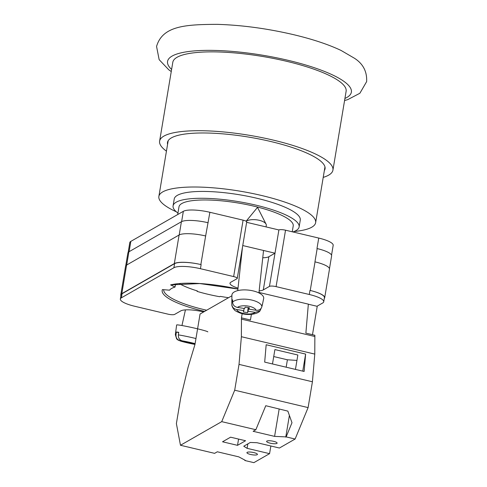 <?xml version="1.0" encoding="UTF-8"?>
<svg xmlns="http://www.w3.org/2000/svg" width="487" height="487" viewBox="0 0 487 487"><rect width="100%" height="100%" fill="white"/><g stroke="black" fill="none" stroke-linecap="round" stroke-linejoin="round"><path stroke-width="0.73" d="M179.319 283.635A52.986 12.394 -170.5 0 0 197.326 290.94L196.967 291.141L197.229 291.427A54.848 12.826 -170.5 0 0 207.797 294.239A54.848 12.826 -170.5 0 0 219.704 296.717L220.294 296.376A52.986 12.394 -170.5 0 0 228.549 297.691M176.355 211.808A79.478 18.591 9.5 0 1 158.865 196.431A79.478 18.591 9.5 0 1 261.738 195.524A79.478 18.591 9.5 0 1 315.637 222.669A79.478 18.591 9.5 0 1 294.093 231.508M177.944 213.069A63.9 14.945 9.5 0 1 173.08 205.849L174.224 199.006A63.9 14.945 9.5 0 1 256.941 198.276A63.9 14.945 9.5 0 1 300.272 220.1L299.128 226.942A63.9 14.945 9.5 0 1 292.906 231.946M173.08 205.849A63.9 14.945 9.5 0 1 255.797 205.118A63.9 14.945 9.5 0 1 299.128 226.942M177.7 214.548L178.991 206.835A57.91 13.545 9.5 0 1 253.952 206.178A57.91 13.545 9.5 0 1 293.217 225.95L292.243 231.794M166.438 151.153A87.861 20.551 9.5 0 1 159.614 141.127A87.861 20.551 9.5 0 1 273.347 140.122A87.861 20.551 9.5 0 1 332.931 170.127A87.861 20.551 9.5 0 1 323.21 177.39M159.614 141.127L172.806 62.287A87.861 20.551 9.5 0 1 286.545 61.283A87.861 20.551 9.5 0 1 346.123 91.288L332.931 170.127M167.577 144.353A79.874 18.683 9.5 0 1 167.491 142.447A79.874 18.683 9.5 0 1 270.888 141.534A79.874 18.683 9.5 0 1 325.054 168.812A79.874 18.683 9.5 0 1 324.348 170.584M204.613 311.4A60.705 14.202 9.5 0 1 162.408 289.582L169.573 290.179A53.783 12.583 -170.5 0 1 171.613 288.45A53.783 12.583 -170.5 0 1 175.04 287.044L175.539 284.073M175.04 287.044L170.602 284.895A60.705 14.202 9.5 0 1 237.924 289.028M203.609 311.978A17.307 4.048 -170.5 0 0 180.793 310.876L174.644 314.401A5.327 1.248 -170.5 0 1 168.009 314.158L134.802 306.293A21.3 4.98 -170.5 0 1 120.356 299.018L121.044 294.933A21.3 4.98 -170.5 0 1 122.079 293.722L174.59 263.65A21.3 4.98 -170.5 0 1 201.125 264.624L200.857 264.563A21.3 4.98 -170.5 0 0 174.322 263.589L179.106 234.996L126.596 265.062A21.3 4.98 -170.5 0 0 125.561 266.279L120.776 294.872A21.3 4.98 -170.5 0 0 120.91 295.706M259.151 290.873A17.307 4.048 -170.5 0 0 263.303 289.905L269.457 286.38A5.327 1.248 -170.5 0 1 276.086 286.624L309.294 294.489A21.3 4.98 -170.5 0 1 323.739 301.763A21.3 4.98 -170.5 0 1 322.704 302.981L316.958 306.268M120.356 299.018A21.3 4.98 -170.5 0 1 121.391 297.807L173.902 267.734A21.3 4.98 -170.5 0 1 200.443 268.708L233.644 276.573A5.327 1.248 -170.5 0 1 237.254 278.394A5.327 1.248 -170.5 0 1 236.999 278.698L230.844 282.216A17.307 4.048 -170.5 0 0 230.004 283.209A17.307 4.048 -170.5 0 0 238.021 288.109M242.751 245.551L275.009 253.191L278.899 229.955L246.641 222.315M316.982 248.534L317.171 248.577A21.3 4.98 9.5 0 0 316.982 248.534L318.735 238.064A21.3 4.98 9.5 0 1 333.181 245.338L331.537 255.158M128.16 252.388L129.798 242.593A21.3 4.98 9.5 0 1 130.833 241.382L183.343 211.309A21.3 4.98 9.5 0 1 209.885 212.283L243.086 220.148A5.327 1.248 9.5 0 1 246.696 221.969L237.254 278.394M278.899 229.955A5.327 1.248 9.5 0 1 285.528 230.199L318.735 238.064M120.776 294.872A21.3 4.98 -170.5 0 1 121.811 293.655L174.322 263.589M324.287 298.482A21.3 4.98 -170.5 0 0 324.689 297.74A21.3 4.98 -170.5 0 0 310.243 290.471L315.028 261.872A21.3 4.98 -170.5 0 0 314.949 261.854L315.028 261.872A21.3 4.98 -170.5 0 1 329.474 269.147L324.689 297.74M323.739 301.763L324.421 297.679A21.3 4.98 -170.5 0 0 309.976 290.404L310.243 290.471M205.721 235.982A21.3 4.98 -170.5 0 0 205.642 235.964L209.885 212.283M126.687 265.007L128.897 251.803L181.407 221.737A21.3 4.98 -170.5 0 1 207.943 222.705A21.3 4.98 9.5 0 1 208.132 222.754M128.897 251.803A21.3 4.98 -170.5 0 0 127.862 253.021L125.713 265.859M329.468 268.702L331.617 255.852A21.3 4.98 -170.5 0 0 317.171 248.577L314.949 261.854M237.918 289.065L199.773 283.562L170.602 284.895M200.857 264.563L205.642 235.964A21.3 4.98 -170.5 0 0 179.106 234.996M241.315 254.159A17.307 4.048 -170.5 0 0 241.704 254.299M262.749 257.775A17.307 4.048 -170.5 0 0 268.854 256.716L275.009 253.191L269.457 286.38M207.821 331.891A15.974 0.816 -167.5 0 0 196.005 328.451A15.974 0.816 -167.5 0 0 178.352 324.975A15.974 0.816 -167.5 0 0 176.629 324.969L175.35 334.697A15.121 0.773 12.5 0 1 175.996 334.612C175.825 337.674 177.043 339.646 179.666 340.523L194.989 344.339M175.996 334.612L176.355 332.031A15.347 0.785 12.5 0 1 177.341 332.122A15.347 0.785 12.5 0 1 178.729 332.311L178.37 334.886A15.121 0.773 12.5 0 1 195.963 338.532M195.037 344.035L182.041 340.803C179.417 339.92 178.193 337.948 178.37 334.886M189.869 342.55L189.76 343.037M188.299 342.361L188.189 342.854M176.355 332.031L178.686 332.609M266.103 226.93L266.286 225.25A10.647 4.346 -173.8 0 0 266.048 224.099A10.647 4.346 -173.8 0 0 259.248 220.307A10.647 4.346 -173.8 0 0 246.203 221.299M262.091 305.684A15.347 6.258 -173.8 0 0 262.207 305.422A15.347 6.258 -173.8 0 0 262.323 305.02A15.347 6.258 -173.8 0 0 262.371 304.345L261.89 306.664A15.121 6.167 -173.8 0 0 249.088 299.548A15.121 6.167 -173.8 0 0 232.597 302.202C232.847 305.026 234.466 306.767 237.467 307.425L244.62 308.514L245.144 307.133L249.429 307.784L248.906 309.172L256.059 310.262C259.102 310.523 261.044 309.324 261.89 306.664M232.597 302.202L232.628 299.809A15.347 6.258 -173.8 0 0 232.001 300.82A15.347 6.258 -173.8 0 0 231.836 301.709L231.915 295.122A15.974 6.52 6.2 0 1 232.092 294.197A15.974 6.52 6.2 0 1 249.661 290.258A15.974 6.52 6.2 0 1 263.656 298.574L262.323 305.02M244.066 308.435L243.829 310.603L236.676 309.513C233.675 308.849 232.055 307.108 231.806 304.284L231.836 301.897A15.347 6.258 -173.8 0 1 231.836 301.709M261.202 308.259L260.028 310.822L255.267 312.35L248.12 311.26L247.597 312.642L243.305 311.99L243.829 310.603M260.028 310.828C258.207 313.872 248.553 315.886 240.858 313.318C236.785 311.698 234.643 310.548 234.417 309.86C231.593 306.84 231.812 304.478 231.818 304.649L231.806 304.284M232.597 302.013L231.836 301.897M248.145 307.589L247.597 312.642M248.51 307.644L248.12 311.26M249.064 307.729L248.906 309.172M266.87 441.064A5.327 1.248 9.5 0 1 272.793 441.149A5.327 1.248 9.5 0 1 277.115 443.127A5.327 1.248 9.5 0 1 276.853 443.432A5.327 1.248 9.5 0 1 270.93 443.34A5.327 1.248 9.5 0 1 266.608 441.368A5.327 1.248 9.5 0 1 266.87 441.064M247.177 452.338A5.327 1.248 9.5 0 1 253.1 452.429A5.327 1.248 9.5 0 1 257.422 454.401A5.327 1.248 9.5 0 1 257.16 454.706A5.327 1.248 9.5 0 1 251.237 454.614A5.327 1.248 9.5 0 1 246.915 452.642A5.327 1.248 9.5 0 1 247.177 452.338M230.582 437.186L245.564 440.735L237.522 445.337L222.541 441.788L230.582 437.186M247.853 443.87L247.104 448.338L243.756 446.214L250.318 442.458L256.953 442.701L279.422 448.022L295.122 439.031L286.137 436.9L274.589 436.382L253.118 431.299L255.858 429.729L221.719 421.645L234.697 390.209L308.101 407.595L312.417 381.771L314.785 354.098L314.864 335.251L305.873 333.12L308.35 304.138L258.981 292.443M231.909 295.773L200.066 314.005L194.964 344.492L188.085 367.228L180.707 397.782L176.385 423.599L180.476 445.264L221.719 421.645M180.476 445.264L214.603 453.348L217.342 451.784L238.813 456.867L245.253 460.312L244.888 460.519L253.873 462.65L269.573 453.659L247.104 448.338M286.137 436.9L291.987 422.716L287.866 411.125L265.768 405.714L255.858 429.729M295.122 439.031L308.101 407.595M295.445 369.402L297.849 355.011L274.893 349.575L272.489 363.959M302.762 371.131L305.617 354.086L304.132 371.459L264.685 362.115L266.17 344.741L305.617 354.086M244.803 460.069L244.888 460.519M270.857 445.995L269.573 453.659M312.484 334.685L317.226 306.329L308.344 304.229M234.697 390.209L239.02 364.386L241.382 336.712L241.461 317.865L250.452 319.996L251.389 314.389M241.357 319.101L314.76 336.48M239.02 364.386L312.417 381.771M241.382 336.712L314.785 354.098M241.461 317.865L242.161 313.677M238.569 439.079L237.522 445.337M289.394 415.423L285.766 437.113M273.724 356.551L287.403 359.79L296.948 360.41M287.403 359.79L286.161 367.204M279.173 408.995L274.589 436.382M344.924 98.453A93.187 21.799 -170.5 0 0 288.182 60.345A93.187 21.799 -170.5 0 0 194.983 50.855A93.187 21.799 -170.5 0 0 171.613 69.452M276.086 286.624L285.528 230.199M309.294 294.489L309.976 290.404M233.644 276.573L243.086 220.148M200.443 268.708L201.125 264.624M181.621 221.622L183.343 211.309M129.11 251.682L130.833 241.382M179.198 234.941L181.407 221.737M163.662 289.686A59.371 13.886 -170.5 0 0 206.677 310.219M121.811 293.655L126.596 265.062M121.391 297.807L122.079 293.722M173.902 267.734L174.59 263.65M268.854 256.716L263.303 289.905M195.104 343.645A9.813 0.505 -167.5 0 0 182.041 340.803M179.666 340.523A9.813 0.505 -167.5 0 0 184.031 342.032A9.813 0.505 -167.5 0 0 194.977 344.419L183.374 341.874L178.132 340.139L176.647 338.946L175.35 334.697M255.267 312.35A9.813 4.006 6.2 0 1 244.912 313.738A9.813 4.006 6.2 0 1 236.676 309.513M237.467 307.425A9.813 4.006 6.2 0 1 247.822 306.043A9.813 4.006 6.2 0 1 256.059 310.262M168.198 140.67L158.865 196.431M324.969 166.907L315.637 222.669M344.577 100.535L347.724 99.634L359.881 93.26L366.644 81.597C367.131 71.559 363.065 63.779 354.445 58.251L341.064 50.447C328.311 44.414 312.417 39.143 293.387 34.626C267.04 28.489 241.613 25.068 217.105 24.35C185.961 24.496 162.548 25.677 156.564 46.442L159.152 59.664L168.819 69.836L171.26 71.534M185.431 309.878L181.961 325.523M266.048 224.099L257.52 207.359L246.112 221.244M263.546 250.476L258.926 292.918M242.471 247.238L237.753 290.617"/></g></svg>
